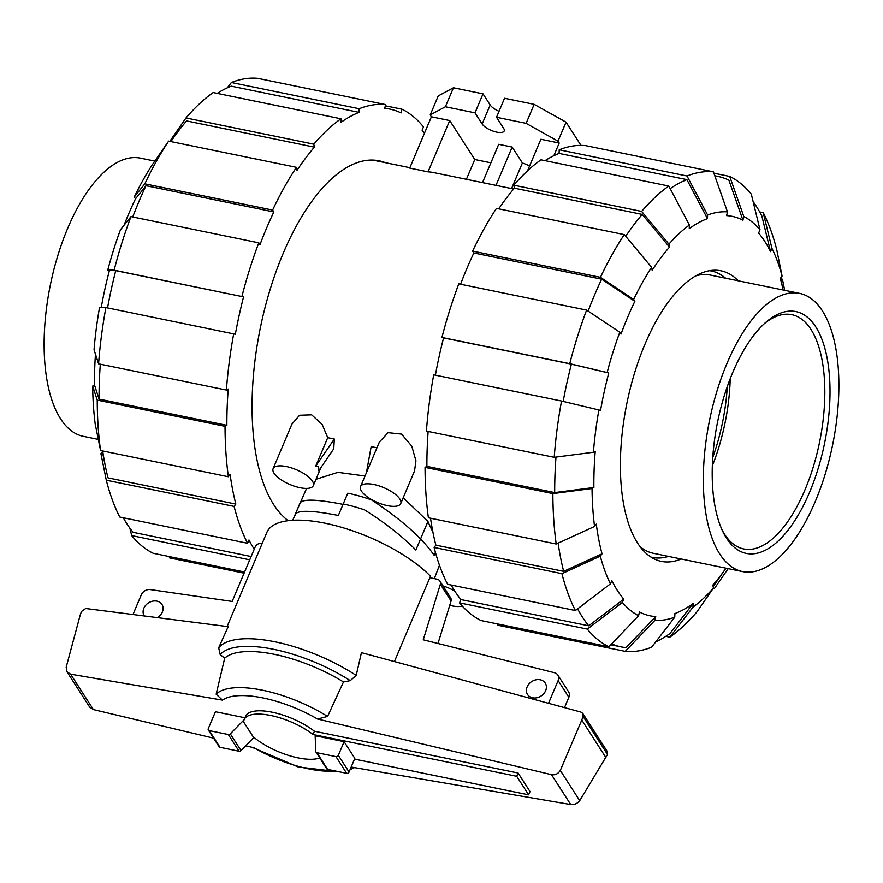 <?xml version="1.0" encoding="UTF-8"?>
<svg xmlns="http://www.w3.org/2000/svg" width="883" height="883" viewBox="0 0 883 883"><rect width="100%" height="100%" fill="white"/><g stroke="black" fill="none" stroke-linecap="round" stroke-linejoin="round"><path stroke-width="1.32" d="M435.407 552.328L434.16 555.286C421.864 537.692 400.992 519.237 371.555 499.921A76.545 28.3 22.9 0 0 347.77 493.2L343.046 504.381C317.339 499.314 303.024 498.818 300.088 502.902L292.759 520.275M144.337 615.97A10.53 8.598 147.3 0 1 144.249 615.837A10.53 8.598 147.3 0 1 143.852 608.244A10.53 8.598 147.3 0 1 152.638 601.18A10.53 8.598 147.3 0 1 161.964 604.458A10.53 8.598 147.3 0 1 162.351 612.04A10.53 8.598 147.3 0 1 157.351 617.625M545.639 690.683A10.53 8.598 147.3 0 1 536.864 697.747A10.53 8.598 147.3 0 1 527.537 694.48A10.53 8.598 147.3 0 1 527.14 686.886A10.53 8.598 147.3 0 1 535.926 679.822A10.53 8.598 147.3 0 1 545.241 683.089A10.53 8.598 147.3 0 1 545.639 690.683M518.1 773.011L530.021 791.565L528.641 794.843L516.71 776.289L313.035 734.501L314.425 731.223L518.1 773.011L516.71 776.289M451.081 600.981A5.74 4.691 -32.7 0 0 450.584 597.714L439.844 581.014A5.74 4.691 147.3 0 1 440.352 584.281L451.081 600.981L437.99 643.497M564.491 707.625L568.862 697.272A7.66 6.258 -32.7 0 0 568.575 691.753L557.846 675.053A7.66 6.258 147.3 0 1 558.133 680.572L548.531 703.31M132.98 614.524L141.302 594.833A7.66 6.258 147.3 0 1 149.955 589.535L232.163 601.444L255.077 547.195A5.74 4.691 147.3 0 1 262.196 543.321L262.24 543.332M440.352 584.281L423.255 639.8L554.745 672.791A7.66 6.258 147.3 0 1 557.846 675.053M429.855 577.714L437.096 579.204A5.74 4.691 147.3 0 1 439.844 581.014M313.035 734.501A43.742 16.17 -157.1 0 0 271.633 715.66A43.742 16.17 -157.1 0 0 244.138 719.667L245.529 716.389A43.742 16.17 22.9 0 1 273.024 712.382A43.742 16.17 22.9 0 1 314.425 731.223M244.138 719.667A43.742 16.17 -157.1 0 0 243.653 721.985L253.035 736.577A43.742 16.17 -157.1 0 0 319.734 757.945M354.513 759.115L528.641 794.843M344.094 741.676L315.165 735.738L315.772 751.4A1.909 1.567 147.3 0 0 315.982 752.106L326.71 768.806A1.909 1.567 -32.7 0 0 327.626 769.402L346.688 773.32A1.909 1.567 -32.7 0 0 349.061 772.018L354.834 758.376L344.094 741.676L338.332 755.329A1.909 1.567 147.3 0 1 335.959 756.621L316.898 752.713A1.909 1.567 147.3 0 1 315.982 752.106M244.083 719.8L230.297 733.861A1.909 1.567 147.3 0 1 228.333 734.535L209.271 730.627A1.909 1.567 147.3 0 1 208.355 730.02L219.083 746.72A1.909 1.567 -32.7 0 0 219.999 747.327L239.061 751.234A1.909 1.567 -32.7 0 0 241.026 750.561L253.973 737.371M241.026 750.561L230.297 733.861M394.425 661.577L430.474 576.235A95.684 35.375 -157.1 0 0 336.953 526.025A95.684 35.375 -157.1 0 0 266.865 532.383L227.108 626.511M66.987 671.808L66.181 667.228L80.132 615.319L81.446 611.511L85.684 608.497L228.178 626.654L218.675 647.802L220.187 654.546L224.701 658.188L216.158 694.181L222.45 700.12L70.629 674.182L66.987 671.808L89.68 707.117L93.377 709.568L213.587 738.166M245.695 745.804L254.105 747.802A73.157 27.053 -157.1 0 0 335.341 770.991M356.202 675.418L361.434 652.636L581.025 712.106L582.747 713.398L583.045 716.4L581.787 720.053L560.308 770.429C558.166 773.839 555.23 775.252 551.511 774.667L317.538 719.016L327.571 716.433L343.487 681.952L350.253 680.627L356.202 675.418A95.684 35.375 -157.1 0 0 218.675 647.802M208.355 730.02A1.909 1.567 147.3 0 1 208.278 728.641L215.43 711.72L244.944 717.769M351.169 767.04L570.716 804.545C574.292 804.899 577.294 803.607 579.734 800.66L607.515 754.468L607.526 751.952L582.747 713.398M560.308 770.429L579.734 800.66M581.787 720.053L605.915 757.581M327.571 716.433A80.32 29.702 -157.1 0 0 216.158 694.181M343.487 681.952A86.777 32.086 -157.1 0 0 224.701 658.188M668.519 556.4A146.214 64.614 -78.4 0 1 652.592 557.427A146.214 64.614 -78.4 0 1 650.892 557.03M709.645 270.684A146.214 64.614 -78.4 0 1 711.367 270.982A146.214 64.614 -78.4 0 1 725.605 278.2M640.131 546.72A141.997 62.748 101.6 0 0 653.442 553.31L742.57 571.588A141.997 62.748 101.6 0 0 825.186 474.149A141.997 62.748 101.6 0 0 822.448 310.959A141.997 62.748 -78.4 0 0 799.656 293.388L710.517 275.099A141.997 62.748 -78.4 0 0 695.683 275.915M742.57 571.588A141.997 62.748 101.6 0 1 719.777 554.027A141.997 62.748 -78.4 0 1 717.04 390.838A141.997 62.748 -78.4 0 1 799.656 293.388M726.488 538.144A123.432 54.547 -78.4 0 1 723.067 532.052A123.432 54.547 -78.4 0 1 717.68 421.533A123.432 54.547 -78.4 0 1 766.146 322.052A123.432 54.547 -78.4 0 1 815.737 326.842A123.432 54.547 -78.4 0 1 809.568 492.317A123.432 54.547 -78.4 0 1 726.488 538.144M764.535 323.487A119.58 52.848 -78.4 0 1 791.61 314.624A119.58 52.848 -78.4 0 1 810.98 329.447A119.58 52.848 -78.4 0 1 813.232 467.063A119.58 52.848 -78.4 0 1 743.541 548.906A119.58 52.848 -78.4 0 1 724.513 534.149A119.58 52.848 -78.4 0 1 722.151 530.098M154.812 161.092L140.43 158.134A141.997 62.748 -78.4 0 0 57.814 255.584A141.997 62.748 -78.4 0 0 60.552 418.774A141.997 62.748 101.6 0 0 83.344 436.345L98.311 439.414M753.133 201.6A240.176 106.137 -78.4 0 1 756.157 206.037A240.176 106.137 -78.4 0 1 761.841 215.971L770.539 251.611A203.907 90.11 -78.4 0 0 764.899 241.567A203.907 90.11 -78.4 0 0 758.618 233.057L760.009 229.768L751.301 194.139A244.006 107.825 -78.4 0 0 729.722 176.445L743.773 216.456L742.945 220.209L728.894 180.187A240.176 106.137 -78.4 0 0 717.592 176.335L714.788 175.761M558.144 543.111A240.176 106.137 -78.4 0 0 563.663 571.356L602.029 553.807L600.285 556.135L561.93 573.674L434.116 547.449A244.006 107.825 -78.4 0 0 447.604 584.303L575.407 610.528L610.429 583.862L611.82 580.572A203.907 90.11 -78.4 0 0 617.46 590.617A203.907 90.11 -78.4 0 0 623.751 599.127L588.729 625.793A240.176 106.137 -78.4 0 1 582.482 617.173A240.176 106.137 -78.4 0 1 577.625 608.84M588.729 625.793L460.915 599.568A240.176 106.137 -78.4 0 1 454.679 590.948A240.176 106.137 -78.4 0 1 451.136 585.032M681.179 558.994A148.311 65.541 -78.4 0 1 661.378 561.378A148.311 65.541 -78.4 0 1 637.559 543.034A148.311 65.541 -78.4 0 1 634.7 372.582A148.311 65.541 -78.4 0 1 720.992 270.805A148.311 65.541 -78.4 0 1 738.254 280.794M602.029 553.807A203.907 90.11 -78.4 0 1 596.301 524.127L594.557 526.456A207.737 91.799 -78.4 0 1 592.052 488.531L552.868 493.597L425.054 467.372L426.886 466.367A240.176 106.137 -78.4 0 1 428.134 431.445M608.917 646.775A244.006 107.825 -78.4 0 1 587.338 629.082L459.524 602.857A244.006 107.825 -78.4 0 0 481.103 620.55L608.917 646.775L638.597 615.727L639.424 611.974A203.907 90.11 -78.4 0 0 655.738 616.577L626.058 647.625A240.176 106.137 -78.4 0 1 621.047 646.875A240.176 106.137 -78.4 0 1 611.654 643.906M554.215 457.317A244.006 107.825 -78.4 0 1 561.533 401.037L433.719 374.811A244.006 107.825 -78.4 0 0 426.412 431.092L554.215 457.317L593.398 452.251L595.23 451.235A203.907 90.11 -78.4 0 0 593.884 487.515L554.69 492.593A240.176 106.137 -78.4 0 1 555.981 457.085M674.767 617.195A207.737 91.799 -78.4 0 1 654.91 620.33L625.23 651.378A244.006 107.825 -78.4 0 0 651.61 647.217L674.767 617.195L674.899 613.553A203.907 90.11 -78.4 0 0 693.122 603.508L669.965 633.53A240.176 106.137 -78.4 0 1 655.749 641.864M563.177 401.423A240.176 106.137 -78.4 0 1 571.389 364.138L608.762 373.001A203.907 90.11 -78.4 0 0 600.55 410.363L561.533 401.037M713.166 586.665L725.992 568.188A203.907 90.11 -78.4 0 1 712.857 585.076L713.431 588.056A207.737 91.799 -78.4 0 1 692.978 607.151L669.833 637.173L665.782 636.334M588.122 311.092A240.176 106.137 -78.4 0 1 601.643 279.183L634.844 301.313A203.907 90.11 -78.4 0 0 621.014 334.072L619.811 332.218L586.61 310.088L458.796 283.862A244.006 107.825 -78.4 0 0 441.941 337.449L569.756 363.675A244.006 107.825 -78.4 0 1 586.61 310.088M625.705 236.291A240.176 106.137 -78.4 0 1 642.206 214.403L669.502 247.108A203.907 90.11 -78.4 0 0 652.162 270.275L651.588 267.295L624.281 234.591L496.467 208.366A244.006 107.825 -78.4 0 0 472.637 251.103L600.451 277.328L633.652 299.458L634.844 301.313M670.175 188.642A240.176 106.137 -78.4 0 1 686.886 179.635L707.46 218.631A203.907 90.11 -78.4 0 0 689.248 228.675L689.38 225.033L668.806 186.048L540.992 159.823A244.006 107.825 -78.4 0 0 513.818 185.198L641.632 211.423L668.928 244.127L669.502 247.108M714.822 175.849A240.176 106.137 -78.4 0 1 717.592 176.335M545.043 160.651A240.176 106.137 -78.4 0 1 559.082 153.41L559.215 149.779L687.018 175.993L707.603 214.988A207.737 91.799 -78.4 0 1 727.46 211.854L726.632 215.607A203.907 90.11 -78.4 0 1 742.945 220.209M759.7 211.964L763.232 212.682L771.93 248.322A207.737 91.799 -78.4 0 1 782.073 276.048L780.34 278.377A203.907 90.11 -78.4 0 1 783.066 289.988L780.616 278.013M563.663 571.356L435.86 545.131A240.176 106.137 -78.4 0 1 430.529 518.211M554.69 492.593L426.886 466.367M435.385 375.154A240.176 106.137 -78.4 0 1 443.575 337.913L571.389 364.138M460.562 284.227A240.176 106.137 -78.4 0 1 473.84 252.968L601.643 279.183M498.729 208.829A240.176 106.137 -78.4 0 1 514.392 188.178L642.206 214.403M559.082 153.41L686.886 179.635M434.116 547.449L435.86 545.131M575.407 610.528A244.006 107.825 -78.4 0 1 561.93 573.674M610.429 583.862A207.737 91.799 -78.4 0 1 600.285 556.135M425.054 467.372A244.006 107.825 -78.4 0 0 428.398 517.78L556.202 544.005L594.557 526.456M556.202 544.005A244.006 107.825 -78.4 0 1 552.868 493.597M593.884 487.515L592.052 488.531M593.398 452.251A207.737 91.799 -78.4 0 1 598.906 409.9M569.756 363.675L607.129 372.538A207.737 91.799 -78.4 0 1 619.811 332.218M607.129 372.538L608.762 373.001M443.575 337.913L441.941 337.449M473.84 252.968L472.637 251.103M600.451 277.328A244.006 107.825 -78.4 0 1 624.281 234.591M633.652 299.458A207.737 91.799 -78.4 0 1 651.588 267.295M514.392 188.178L513.818 185.198M641.632 211.423A244.006 107.825 -78.4 0 1 668.806 186.048M668.928 244.127A207.737 91.799 -78.4 0 1 689.38 225.033M727.46 211.854L713.409 171.832L585.606 145.618A244.006 107.825 -78.4 0 0 559.215 149.779M687.018 175.993A244.006 107.825 -78.4 0 1 713.409 171.832M707.603 214.988L707.46 218.631M713.883 173.189L729.722 176.445M743.773 216.456A207.737 91.799 -78.4 0 1 760.009 229.768M780.793 278.873L782.437 279.216L784.689 290.319M728.188 568.641L714.358 588.619L713.199 588.387M693.122 603.508L692.978 607.151M713.431 588.056L697.007 611.787A244.006 107.825 -78.4 0 1 669.833 637.173M625.23 651.378L497.416 625.153L497.681 623.95M655.738 616.577L654.91 620.33M638.597 615.727A207.737 91.799 -78.4 0 1 622.36 602.416L587.338 629.082M459.524 602.857L460.915 599.568M623.751 599.127L622.36 602.416M771.93 248.322L770.539 251.611M782.073 276.048L776.709 249.536A244.006 107.825 -78.4 0 0 763.232 212.682M385.374 162.682A187.351 82.792 101.6 0 0 379.149 160.816A187.351 82.792 101.6 0 0 270.143 289.381A187.351 82.792 101.6 0 0 273.752 504.701A187.351 82.792 101.6 0 0 288.167 520.683M123.3 517.769A240.176 106.137 101.6 0 0 126.843 523.685A240.176 106.137 101.6 0 0 133.09 532.306L251.136 556.533M102.693 450.959A240.176 106.137 101.6 0 0 105.43 466.544A240.176 106.137 101.6 0 0 108.024 477.869L235.838 504.094L234.094 506.412L106.291 480.197L100.927 453.674L102.384 451.721M100.309 364.182A240.176 106.137 101.6 0 0 99.051 399.105L94.514 385.065A203.907 90.11 101.6 0 1 95.463 354.193M101.258 307.472A203.907 90.11 101.6 0 1 109.404 270.54L115.75 270.651A240.176 106.137 101.6 0 0 107.549 307.891M124.062 225.242A203.907 90.11 101.6 0 1 135.485 198.863L146.004 185.706A240.176 106.137 101.6 0 0 132.737 216.964M169.569 141.677L185.993 117.947L313.796 144.161L314.37 147.141L186.567 120.916A240.176 106.137 101.6 0 0 172.615 139.072A240.176 106.137 101.6 0 0 170.894 141.567M385.319 105.783L401.897 109.183L401.07 112.925A240.176 106.137 101.6 0 0 389.756 109.073A240.176 106.137 101.6 0 0 384.756 108.322L385.584 104.58L257.77 78.355A244.006 107.825 101.6 0 0 231.39 82.516L359.193 108.741L359.061 112.373L231.247 86.159A240.176 106.137 101.6 0 0 217.218 93.388M106.291 480.197A244.006 107.825 101.6 0 0 119.768 517.041L247.582 543.266L248.973 539.977A240.176 106.137 101.6 0 0 254.216 549.226M115.75 270.651L243.565 296.876A240.176 106.137 101.6 0 0 235.342 334.238L105.894 307.56L99.547 307.45A207.737 91.799 101.6 0 0 94.04 349.789L98.576 363.829L226.39 390.054L228.211 389.05A240.176 106.137 101.6 0 0 226.865 425.33L225.033 426.334L97.229 400.109L92.682 386.081A207.737 91.799 101.6 0 0 95.198 424.006L100.563 450.518L228.377 476.743L230.11 474.414A240.176 106.137 101.6 0 0 235.838 504.094M226.865 425.33L99.051 399.105M146.004 185.706L273.818 211.931A240.176 106.137 101.6 0 0 259.977 244.69L258.785 242.825L130.971 216.6L120.452 229.757A207.737 91.799 101.6 0 0 107.77 270.077L114.117 270.187L243.565 296.876M314.37 147.141A240.176 106.137 101.6 0 0 297.019 170.309L296.445 167.328A244.006 107.825 101.6 0 0 272.615 210.066L273.818 211.931M359.061 112.373A240.176 106.137 101.6 0 0 340.838 122.428L340.97 118.786L213.167 92.56A244.006 107.825 101.6 0 0 185.993 117.947M424.458 133.201A240.176 106.137 101.6 0 0 422.085 130.154L423.476 126.876A244.006 107.825 101.6 0 0 401.897 109.183M249.746 559.822L131.699 535.595A244.006 107.825 101.6 0 0 153.278 553.288L244.591 572.029M131.699 535.595L129.867 528.133M244.105 573.177L169.591 557.89L169.117 556.544M385.584 104.58A244.006 107.825 101.6 0 0 359.193 108.741M227.251 87.87L231.39 82.516M340.97 118.786A244.006 107.825 101.6 0 0 313.796 144.161M135.485 198.863L134.282 196.997L144.812 183.841L272.615 210.066M296.445 167.328L168.642 141.103A244.006 107.825 101.6 0 0 144.812 183.841M168.642 141.103L152.218 164.845A207.737 91.799 101.6 0 0 134.282 196.997M130.971 216.6A244.006 107.825 101.6 0 0 114.117 270.187M258.785 242.825A244.006 107.825 101.6 0 0 241.92 296.412M109.404 270.54L107.77 270.077M233.697 333.774A244.006 107.825 101.6 0 0 226.39 390.054M105.894 307.56A244.006 107.825 101.6 0 0 98.576 363.829M92.682 386.081L94.514 385.065M97.229 400.109A244.006 107.825 101.6 0 0 100.563 450.518M225.033 426.334A244.006 107.825 101.6 0 0 228.377 476.743M234.094 506.412A244.006 107.825 101.6 0 0 247.582 543.266M454.789 591.124A21.821 8.068 -157.1 0 0 443.001 585.915M327.725 437.681L334.326 439.028L333.741 448.851L318.686 470.794L318.509 466.555L315.706 466.147L327.725 437.681L322.152 424.403L311.666 414.855L299.558 415.264L291.909 424.138L273.112 468.652A21.821 8.068 -157.1 0 0 274.028 473.2A21.821 8.068 -157.1 0 0 295.088 486.423A21.821 8.068 -157.1 0 0 313.299 485.628A21.821 8.068 -157.1 0 0 312.372 481.069A21.821 8.068 -157.1 0 0 291.313 467.847A21.821 8.068 -157.1 0 0 273.112 468.652M400.75 503.564A21.821 8.068 -157.1 0 0 399.822 499.016A21.821 8.068 -157.1 0 0 378.763 485.793A21.821 8.068 -157.1 0 0 360.551 486.588A21.821 8.068 -157.1 0 0 361.478 491.147A21.821 8.068 -157.1 0 0 382.538 504.37A21.821 8.068 -157.1 0 0 400.75 503.564L414.546 470.893L415.948 460.849L411.776 446.125L401.566 434.105L388.101 432.67L379.359 442.085M376.953 447.78L371.169 446.588L366.412 472.725M409.999 481.665L410.507 480.473M432.869 531.853A186.777 82.538 -78.4 0 1 427.957 521.445L403.2 497.769M365.032 475.992L337.946 472.339L315.982 479.292M306.578 488.42L295.319 514.204C298.311 509.988 312.648 510.407 338.355 515.473L343.2 504.005A76.545 28.3 22.9 0 1 364.48 509.855C384.524 522.383 401.666 535.76 415.882 550.021L427.957 521.445M430.209 114.933L445.396 106.777L453.432 87.781L438.233 95.938L430.209 114.933L431.401 116.788L409.723 168.09L428.056 171.854A186.777 82.538 -78.4 0 1 433.465 172.549L513.685 189.006M334.326 439.028L315.706 466.147M439.48 565.263L434.304 578.63M428.056 171.854L449.723 120.552L474.767 159.503L490.882 162.814M431.401 116.788L449.723 120.552M466.412 179.304L474.767 159.503M482.526 182.615L498.707 144.293L512.162 147.053L522.394 162.958A23.918 8.841 22.9 0 1 529.579 165.982M495.981 185.375L512.162 147.053M511.577 188.576L522.394 162.958M449.734 605.341A21.821 8.068 -157.1 0 0 462.228 606.003M295.209 515.562L295.319 514.204M527.548 170.805L540.871 139.249L559.204 143.013L558.012 141.159L526.125 123.344L496.522 117.262L503.674 128.399A12.252 4.525 -157.1 0 1 504.193 130.96A12.252 4.525 -157.1 0 1 493.972 131.401A12.252 4.525 -157.1 0 1 482.151 123.984L474.999 112.847L445.396 106.777M553.84 155.728L559.204 143.013M453.432 87.781L483.023 93.852L474.999 112.847M483.023 93.852L490.175 104.978A12.252 4.525 -157.1 0 0 499.038 111.302M526.125 123.344L534.149 104.337L504.546 98.267L496.522 117.262M534.149 104.337L566.036 122.152L558.012 141.159M566.036 122.152L580.97 145.386M558.133 680.572L568.862 697.272M338.332 755.329L349.061 772.018M219.999 747.327L209.271 730.627M239.061 751.234L228.333 734.535M335.959 756.621L346.688 773.32M316.898 752.713L327.626 769.402M70.629 674.182L93.377 709.568M551.511 774.667L570.716 804.545M583.045 716.4L607.515 754.468M317.538 719.016A73.157 27.053 -157.1 0 0 222.45 700.12M350.253 680.627A91.854 33.962 -157.1 0 0 220.187 654.546M712.747 457.482A116.942 51.678 101.6 0 0 727.305 386.533M712.327 465.871A118.852 52.527 101.6 0 0 730.219 378.664M490.175 104.978L482.151 123.984M252.085 747.316L298.101 766.941L339.977 771.941M350.065 769.667L354.491 767.603M652.592 557.427L651.014 557.107M711.367 270.982L709.789 270.651M621.047 646.875L610.815 644.778M102.207 450.86L105.43 466.544M170.883 141.567L172.615 139.072M384.811 108.057L389.756 109.073M320.982 467.427L313.299 485.628M372.681 160.077L409.889 167.704M379.359 442.074L360.551 486.588"/></g></svg>
